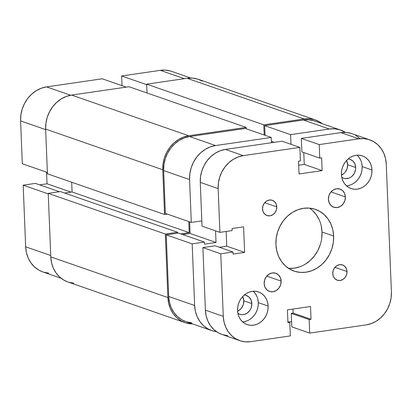 <?xml version="1.0" encoding="UTF-8"?>
<svg xmlns="http://www.w3.org/2000/svg" width="412" height="412" viewBox="0 0 412 412"><rect width="100%" height="100%" fill="white"/><g stroke="black" fill="none" stroke-linecap="round" stroke-linejoin="round"><path stroke-width="0.62" d="M102.264 78.79L46.561 86.891L70.612 95.239L46.561 86.891L41.288 88.235L36.256 90.692L31.672 94.152L27.702 98.489L24.509 103.536L22.207 109.103L20.888 114.963L20.6 120.907L22.32 163.755L20.6 120.907L45.66 129.61L20.6 120.907A30.73 26.739 109.1 0 1 46.561 86.891L102.264 78.79L126.273 87.128L102.264 78.79M23.18 185.173L48.245 193.877L23.18 185.173L25.657 246.814L23.18 185.173L35.406 183.397L23.18 185.173M61.089 278.26L42.745 271.889A30.73 26.739 109.1 0 1 25.657 246.814L50.717 255.517L25.657 246.814L26.414 252.602L28.186 258.02L30.905 262.851L34.469 266.914L38.738 270.056L42.807 271.915M170.826 71.116L165.66 70.148L160.34 70.339L121.622 75.973L122.009 85.645L121.622 75.973L146.682 84.676L121.622 75.973L160.34 70.339L184.349 78.677L160.34 70.339A30.73 26.739 109.1 0 1 171.629 71.379L190.761 78.023M46.571 172.175L47.04 183.783L39.629 184.864L47.04 183.783L71.049 192.121L47.04 183.783L46.571 172.175M43.543 272.152L48.709 273.12M47.385 172.458L22.32 163.755L47.385 172.458M59.416 191.734L35.406 183.397L59.416 191.734M304.2 118.955A30.73 26.739 -70.9 0 1 315.489 119.99A30.73 26.739 -70.9 0 1 322.261 123.688L319.501 121.823L314.691 119.727L309.525 118.759L304.2 118.955L263.783 124.831L146.662 84.161L187.079 78.28L304.2 118.955L263.783 124.831L264.195 135.018L263.783 124.831L146.662 84.161L147.017 92.983L146.662 84.161L187.079 78.28L304.2 118.955M315.489 119.99L198.368 79.32A30.73 26.739 109.1 0 0 187.079 78.28L192.404 78.089L197.569 79.058L202.374 81.154M129.002 86.726L246.124 127.401L246.18 128.765L246.124 127.401L188.727 135.749L71.606 95.074L129.002 86.726L246.124 127.401L188.727 135.749L71.606 95.074A30.73 26.739 109.1 0 0 45.639 129.095L162.766 169.765A30.73 26.739 -70.9 0 1 188.727 135.749L183.448 137.098L178.422 139.55L173.833 143.01L169.868 147.347L166.675 152.394L164.373 157.961L163.049 163.827L162.766 169.765L45.639 129.095L47.437 173.818L164.558 214.492L162.766 169.765L164.558 214.492L167.287 214.096L164.558 214.492L47.437 173.818L45.639 129.095L45.928 123.152L47.246 117.286L49.548 111.724L52.746 106.677L56.712 102.341L61.3 98.875L66.327 96.423L71.606 95.074L129.002 86.726M71.688 182.243L72.079 191.971L189.201 232.646L188.758 221.548L189.201 232.646L72.079 191.971L64.669 193.053L72.079 191.971L71.688 182.243M180.76 233.872L189.201 232.646L180.76 233.872M67.923 281.978L63.855 280.124L59.586 276.982L56.022 272.919L53.303 268.083L51.531 262.671L50.774 256.882L48.225 193.362L60.451 191.585L177.572 232.255L177.608 233.197L177.572 232.255L60.451 191.585L48.225 193.362L165.346 234.037L177.572 232.255L165.346 234.037L48.225 193.362L50.774 256.882L167.895 297.552L165.346 234.037L167.895 297.552L50.774 256.882A30.73 26.739 109.1 0 0 67.862 281.957L184.988 322.627A30.73 26.739 -70.9 0 1 167.895 297.552L168.652 303.34L170.429 308.758L173.148 313.589L176.707 317.652L180.976 320.793L185.786 322.89L192.589 323.925A30.73 26.739 -70.9 0 1 184.988 322.627M68.66 282.22L73.825 283.188M291.608 321.628L288.812 322.035L291.608 321.628M211.727 330.568L185.797 321.566A30.73 26.739 109.1 0 1 168.709 296.486L194.634 305.493A30.73 26.739 -70.9 0 0 211.727 330.568A30.73 26.739 -70.9 0 0 216.506 331.681L212.525 330.831L207.715 328.735L203.446 325.593L199.887 321.53L197.168 316.694L195.391 311.281L194.634 305.493L192.162 243.853L204.388 242.076L178.458 233.074L166.232 234.85L192.162 243.853L194.634 305.493L168.709 296.486L166.232 234.85L168.709 296.486L169.466 302.279L171.238 307.692L173.957 312.528L177.52 316.591L181.785 319.733L185.858 321.587M245.315 128.462L271.24 137.464L215.543 145.565L189.613 136.563L245.315 128.462L189.613 136.563L184.334 137.912L179.308 140.363L174.724 143.824L170.753 148.166L167.56 153.213L165.258 158.775L163.935 164.64L163.652 170.583L165.372 213.426L163.652 170.583L189.577 179.586L189.865 173.643L191.183 167.777L193.486 162.215L196.684 157.168L200.649 152.831L205.238 149.365L210.264 146.914L215.543 145.565L271.24 137.464L271.451 142.722L271.24 137.464L245.315 128.462M313.877 120.793L308.712 119.82L303.392 120.016L264.674 125.645L265.06 135.321L264.674 125.645L303.392 120.016L329.317 129.018L334.642 128.827L339.807 129.795L345.452 132.396A30.73 26.739 -70.9 0 0 340.606 130.058L314.675 121.051A30.73 26.739 109.1 0 0 303.392 120.016L329.317 129.018L290.599 134.652L329.317 129.018A30.73 26.739 -70.9 0 1 340.606 130.058M189.623 221.847L190.092 233.46L182.681 234.536L190.092 233.46L189.623 221.847M186.595 321.829L191.76 322.797M204.388 242.076L204.47 244.141L216.017 242.462L215.553 230.854L216.017 242.462L190.092 233.46L216.017 242.462L204.47 244.141L204.388 242.076L192.162 243.853L166.232 234.85L178.458 233.074L204.388 242.076M201.818 220.899L191.302 222.428L189.577 179.586L191.302 222.428L165.372 213.426L191.302 222.428L201.818 220.899M290.99 144.324L290.599 134.652L264.674 125.645L290.599 134.652L290.99 144.324M271.395 141.321L274.248 142.315L271.395 141.321M215.543 145.565L189.613 136.563A30.73 26.739 109.1 0 0 163.652 170.583L189.577 179.586A30.73 26.739 -70.9 0 1 215.543 145.565M345.39 196.915L331.001 191.92L345.39 196.915L344.89 200.603L343.17 203.919L340.497 206.361L337.279 207.545L333.998 207.303L331.166 205.665L329.203 202.884L328.41 199.382A9.605 8.358 -70.9 0 1 340.049 189.077A9.605 8.358 -70.9 0 1 345.39 196.915A9.605 8.358 -70.9 0 1 333.751 207.221A9.605 8.358 -70.9 0 1 328.41 199.382L328.91 195.695L330.63 192.378L333.303 189.942L336.522 188.753L339.802 188.995L342.64 190.632L344.602 193.413L345.39 196.915M281.139 281.113L266.755 276.112L281.139 281.113L280.639 284.8L278.919 288.117L276.246 290.553L273.027 291.742L269.752 291.5L266.914 289.863L264.952 287.082L264.159 283.58A9.605 8.358 -70.9 0 1 275.798 273.274A9.605 8.358 -70.9 0 1 281.139 281.113A9.605 8.358 -70.9 0 1 269.5 291.418A9.605 8.358 -70.9 0 1 264.159 283.58L264.664 279.892L266.379 276.576L269.051 274.14L272.275 272.95L275.551 273.192L278.388 274.83L280.351 277.611L281.139 281.113M276.792 206.891L264.705 202.694L276.792 206.891L276.37 209.991L274.928 212.777L272.682 214.822L269.978 215.821L267.223 215.62L264.844 214.245L263.196 211.907L262.532 208.966A8.065 7.019 -70.9 0 1 272.306 200.309A8.065 7.019 -70.9 0 1 276.792 206.891A8.065 7.019 -70.9 0 1 267.017 215.548A8.065 7.019 -70.9 0 1 262.532 208.966L262.949 205.866L264.396 203.08L266.641 201.035L269.345 200.036L272.1 200.242L274.48 201.617L276.128 203.95L276.792 206.891M347.022 271.529L334.935 267.331L347.022 271.529L346.6 274.629L345.158 277.415L342.913 279.46L340.209 280.459L337.454 280.253L335.069 278.883L333.421 276.545L332.757 273.604A8.065 7.019 -70.9 0 1 342.537 264.947A8.065 7.019 -70.9 0 1 347.022 271.529A8.065 7.019 -70.9 0 1 337.243 280.186A8.065 7.019 -70.9 0 1 332.757 273.604L333.179 270.504L334.621 267.718L336.867 265.673L339.57 264.674L342.326 264.875L344.71 266.25L346.358 268.588L347.022 271.529M243.801 300.791A9.986 8.688 109.1 0 0 242.689 296.558L243.801 300.791L243.276 304.628L241.489 308.078L240.201 309.489L237.606 311.194A9.986 8.688 109.1 0 0 243.801 300.791L251.845 303.587L243.801 300.791M244.28 295.028A9.986 8.688 -70.9 0 1 246.294 295.435A9.986 8.688 -70.9 0 1 251.845 303.587L251.325 307.424L250.573 309.232L249.538 310.869L246.757 313.408L243.41 314.644L241.679 314.706L240 314.392L237.909 313.377A9.986 8.688 -70.9 0 0 239.738 314.304A9.986 8.688 -70.9 0 0 251.845 303.587L251.021 299.946L248.982 297.052L246.031 295.353L244.28 295.028M347.651 164.718A9.986 8.688 109.1 0 0 346.543 160.479L347.651 164.718L347.131 168.554L345.344 172.005L344.051 173.411L341.46 175.121A9.986 8.688 109.1 0 0 347.651 164.718L355.695 167.509L347.651 164.718M348.13 158.955A9.986 8.688 -70.9 0 1 350.143 159.362A9.986 8.688 -70.9 0 1 355.695 167.509L355.602 169.44L354.428 173.158L352.1 176.207L350.607 177.33L348.974 178.128L345.529 178.628L343.85 178.314L341.759 177.299A9.986 8.688 -70.9 0 0 343.593 178.231A9.986 8.688 -70.9 0 0 355.695 167.509L354.876 163.868L352.832 160.979L349.881 159.274L348.13 158.955M288.508 268.341A32.651 28.413 109.1 0 0 322.019 232.013L333.643 236.05A32.651 28.413 -70.9 0 1 294.065 271.091A32.651 28.413 -70.9 0 1 275.906 244.445L276.21 238.131L277.616 231.899L280.057 225.992L283.456 220.626L287.669 216.017L292.541 212.34L297.886 209.734L303.495 208.302L309.149 208.096L314.639 209.126L319.748 211.351L324.28 214.688L328.065 219.009L330.954 224.143L332.839 229.896L333.643 236.05L333.339 242.364L331.938 248.596L329.492 254.503L326.098 259.869L321.88 264.478L317.008 268.155L311.668 270.761L306.059 272.193L300.405 272.399L294.915 271.369L289.806 269.144L285.269 265.807L281.484 261.486L278.594 256.352L276.715 250.599L275.906 244.445A32.651 28.413 -70.9 0 1 315.484 209.404A32.651 28.413 -70.9 0 1 333.643 236.05L322.019 232.013A32.651 28.413 109.1 0 0 309.422 208.117M346.466 185.822A17.283 15.043 109.1 0 0 362.148 166.572L371.984 169.986A17.283 15.043 -70.9 0 1 351.029 188.542A17.283 15.043 -70.9 0 1 341.419 174.43L341.579 171.088L342.321 167.792L343.618 164.661L345.416 161.823L347.646 159.382L350.226 157.435L353.053 156.055L356.019 155.298L359.017 155.19L361.921 155.736L364.625 156.91L367.03 158.677L369.034 160.963L370.563 163.682L371.557 166.731L371.984 169.986L371.825 173.328L371.083 176.63L369.785 179.756L367.988 182.598L365.758 185.04L363.178 186.986L360.351 188.366L357.379 189.123L354.387 189.232L351.482 188.686L348.773 187.506L346.374 185.74L344.37 183.453L342.841 180.734L341.842 177.69L341.419 174.43A17.283 15.043 -70.9 0 1 362.369 155.88A17.283 15.043 -70.9 0 1 371.984 169.986L362.148 166.572A17.283 15.043 109.1 0 0 357.101 155.185M242.611 321.896A17.283 15.043 109.1 0 0 258.298 302.645L268.135 306.065A17.283 15.043 -70.9 0 1 247.179 324.615A17.283 15.043 -70.9 0 1 237.564 310.509L237.729 307.167L238.471 303.865L239.763 300.739L241.561 297.897L243.796 295.456L246.376 293.509L249.203 292.129L252.17 291.372L255.167 291.263L258.072 291.809L260.775 292.989L263.175 294.755L265.179 297.042L266.708 299.761L267.707 302.805L268.135 306.065L267.97 309.407L267.228 312.703L265.936 315.834L264.138 318.672L261.908 321.113L259.328 323.059L256.496 324.44L253.529 325.197L250.537 325.305L247.627 324.759L244.924 323.585L242.524 321.818L240.52 319.532L238.991 316.813L237.992 313.764L237.564 310.509A17.283 15.043 -70.9 0 1 258.52 291.959A17.283 15.043 -70.9 0 1 268.135 306.065L258.298 302.645A17.283 15.043 109.1 0 0 253.251 291.258M391.4 291.912L386.265 164.131L385.534 158.522L383.814 153.274L381.182 148.593L377.732 144.653L373.596 141.615L368.936 139.58L363.935 138.643L358.775 138.829A29.767 25.904 -70.9 0 1 369.713 139.838A29.767 25.904 -70.9 0 1 386.265 164.131L391.4 291.912A29.767 25.904 -70.9 0 1 366.247 324.872L309.7 333.097L309.154 319.563L311.024 319.295L310.514 306.513L287.416 309.876L310.514 306.513L311.024 319.295L293.143 313.084L311.024 319.295L309.154 319.563L291.274 313.357L309.154 319.563L309.7 333.097L291.82 326.886L309.7 333.097L366.247 324.872L371.361 323.564L376.233 321.19L380.673 317.832L384.52 313.63L387.615 308.743L389.845 303.35L391.122 297.67L391.4 291.912M351.055 133.375L346.054 132.432L340.894 132.623L358.775 138.829L319.207 144.586L301.327 138.375L340.894 132.623L358.775 138.829L319.207 144.586L319.753 158.115L301.872 151.904L301.327 138.375L319.207 144.586L319.753 158.115L321.623 157.842L322.132 170.62L304.252 164.414L303.778 152.569L304.252 164.414L298.69 165.222L304.252 164.414L322.132 170.62L299.04 173.982L322.132 170.62L321.623 157.842L319.753 158.115L301.872 151.904L301.327 138.375L340.894 132.623A29.767 25.904 109.1 0 1 351.833 133.627L369.713 139.838M298.525 161.2L299.04 173.982L298.525 161.2L300.394 160.932L298.525 161.2M281.968 141.192L299.848 147.398L300.394 160.932L299.848 147.398L243.301 155.623L225.421 149.417L281.968 141.192L299.848 147.398L243.301 155.623L225.421 149.417A29.767 25.904 109.1 0 0 200.268 182.372L218.149 188.583A29.767 25.904 -70.9 0 1 243.301 155.623L238.188 156.931L233.321 159.305L228.876 162.663L225.034 166.865L221.939 171.752L219.709 177.145L218.427 182.825L218.149 188.583L200.268 182.372L202.029 226.157L219.91 232.368L218.149 188.583L219.91 232.368L232.136 230.586L232.054 228.521L243.6 226.842L244.625 252.396L243.6 226.842L232.054 228.521L232.136 230.586L219.91 232.368L202.029 226.157L200.268 182.372L200.546 176.614L201.823 170.934L204.053 165.542L207.154 160.654L210.995 156.452L215.44 153.099L220.307 150.72L225.421 149.417L281.968 141.192M226.152 231.456L226.744 246.191L244.625 252.396L226.744 246.191L219.333 247.267L226.744 246.191L226.152 231.456M233.079 254.075L244.625 252.396L233.079 254.075L232.996 252.01L233.079 254.075M222.017 334.472L218.072 332.675L213.941 329.631L210.486 325.691L207.854 321.01L206.134 315.767L205.403 310.159L202.889 247.581L215.115 245.799L232.996 252.01L215.115 245.799L202.889 247.581L220.77 253.787L232.996 252.01L220.77 253.787L202.889 247.581L205.403 310.159L223.283 316.364L220.77 253.787L223.283 316.364L205.403 310.159A29.767 25.904 109.1 0 0 221.96 334.451L239.841 340.662A29.767 25.904 -70.9 0 1 223.283 316.364L224.02 321.973L225.735 327.221L228.372 331.902L231.822 335.842L235.952 338.885L240.613 340.915L245.619 341.852L250.774 341.666A29.767 25.904 -70.9 0 1 239.841 340.662M290.342 335.909L250.774 341.666L290.342 335.909L289.796 322.38L287.89 321.721L289.796 322.38L287.931 322.653L287.416 309.876L287.931 322.653L289.796 322.38L290.342 335.909M292.983 309.062L293.143 313.084L291.274 313.357L291.82 326.886L291.274 313.357L293.143 313.084L292.983 309.062M359.851 138.447L355.716 135.404M222.732 334.704L227.738 335.641M243.693 321.782L246.664 321.025M249.492 319.645L252.072 317.698L254.302 315.257L256.099 312.42L257.397 309.288L258.139 305.987L258.298 302.645L257.871 299.39M256.877 296.346L255.347 293.627L253.344 291.341M347.548 185.709L350.514 184.947M353.341 183.572L355.922 181.62L358.152 179.184L359.949 176.341L361.247 173.215L361.988 169.914L362.148 166.572L361.726 163.317M360.727 160.268L359.197 157.549L357.194 155.262M288.781 268.361L294.436 268.155L300.044 266.724M305.385 264.118L310.257 260.441L314.474 255.831L317.868 250.47L320.315 244.558M321.715 238.327L322.019 232.013L321.216 225.864M319.331 220.106L316.442 214.971L312.656 210.656"/></g></svg>
